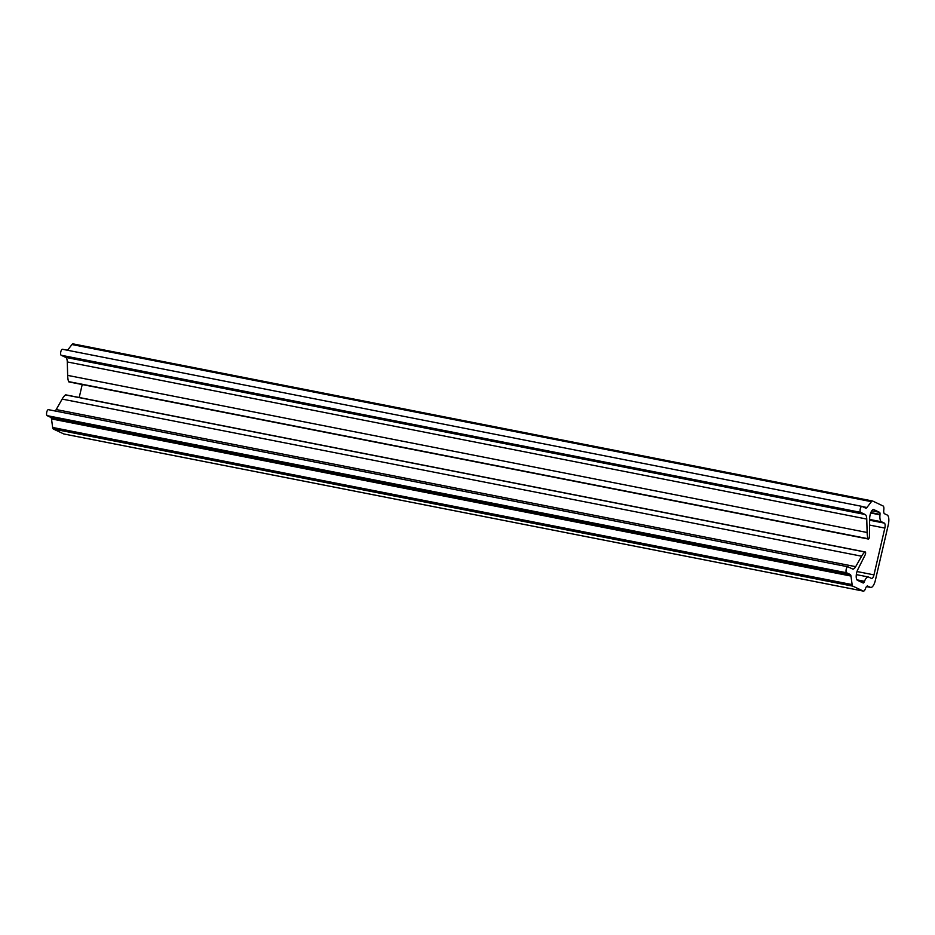 <?xml version="1.0" encoding="UTF-8"?>
<svg xmlns="http://www.w3.org/2000/svg" width="935" height="935" viewBox="0 0 935 935"><rect width="100%" height="100%" fill="white"/><g stroke="black" fill="none" stroke-linecap="round" stroke-linejoin="round"><path stroke-width="1.4" d="M861.614 556.208L855.677 566.668A8.766 3.237 -78.9 0 1 852.767 569.041A8.766 3.237 -78.9 0 1 852.475 568.947L847.963 566.809A3.074 1.134 101.1 0 0 847.87 566.774A3.074 1.134 101.1 0 0 846.222 569.286A3.074 1.134 101.1 0 0 846.584 572.758L850.219 574.487A4.383 1.625 -78.9 0 1 850.967 576.053L852.124 584.585A4.383 1.625 101.1 0 0 852.872 586.151L863.274 591.072A4.383 1.625 101.1 0 0 863.414 591.119A4.383 1.625 101.1 0 0 865.331 588.945L865.623 588.197A4.383 1.625 -78.9 0 1 867.54 586.023A4.383 1.625 -78.9 0 1 867.692 586.07L870.391 587.344A8.766 3.237 101.1 0 0 870.684 587.437A8.766 3.237 101.1 0 0 875.382 580.261L888.25 524.967A8.766 3.237 101.1 0 0 887.221 515.033L884.522 513.747A4.383 1.625 -78.9 0 1 883.75 510.288L883.844 509.435A4.383 1.625 101.1 0 0 883.072 505.964L872.682 501.043A4.383 1.625 101.1 0 0 872.53 500.996A4.383 1.625 101.1 0 0 871.42 501.663L866.92 507.506A4.383 1.625 -78.9 0 1 865.798 508.173A4.383 1.625 -78.9 0 1 865.658 508.126L862.023 506.408A3.074 1.134 101.1 0 0 861.918 506.373A3.074 1.134 101.1 0 0 860.282 508.885A3.074 1.134 101.1 0 0 860.644 512.357L865.144 514.495A8.766 3.237 -78.9 0 1 866.757 519.054L867.131 532.494L67.659 375.379A17.531 6.475 101.1 0 0 68.606 381.597A1.753 0.643 101.1 0 0 68.898 381.924L868.37 539.039A1.753 0.643 101.1 0 0 869.421 536.667L869.667 518.446A6.58 2.431 -78.9 0 1 870.111 514.94A6.58 2.431 -78.9 0 1 873.641 509.552A6.58 2.431 -78.9 0 1 873.851 509.633L879.543 512.322A2.63 0.97 -78.9 0 1 879.999 514.402L879.964 514.823A8.766 3.237 101.1 0 0 881.483 521.765L884.346 523.109A4.383 1.625 -78.9 0 1 884.849 528.076L873.968 574.873A4.383 1.625 -78.9 0 1 871.619 578.461A4.383 1.625 -78.9 0 1 871.467 578.414L868.615 577.059A8.766 3.237 101.1 0 0 868.323 576.965A8.766 3.237 101.1 0 0 864.489 581.325L864.349 581.687A2.63 0.97 -78.9 0 1 863.192 582.996A2.63 0.97 -78.9 0 1 863.11 582.972L857.418 580.273A6.58 2.431 -78.9 0 1 856.647 572.828A6.58 2.431 -78.9 0 1 857.757 569.637L865.202 554.817A1.753 0.643 101.1 0 0 865.623 553.029A1.753 0.643 101.1 0 0 865.237 551.966A1.753 0.643 101.1 0 0 864.98 552.036A17.531 6.475 101.1 0 0 861.614 556.208L62.142 399.093L56.205 409.553A8.766 3.237 -78.9 0 1 55.188 410.991M847.764 566.762L48.491 409.694A3.074 1.134 101.1 0 0 48.398 409.659A3.074 1.134 101.1 0 0 46.75 412.171A3.074 1.134 101.1 0 0 47.112 415.643L50.747 417.361A4.383 1.625 -78.9 0 1 51.495 418.927L52.652 427.47A4.383 1.625 101.1 0 0 53.4 429.036L63.802 433.957A4.383 1.625 101.1 0 0 63.942 434.004A4.383 1.625 101.1 0 0 64.094 434.015M861.813 506.361L62.552 349.281A3.074 1.134 101.1 0 0 62.446 349.258A3.074 1.134 101.1 0 0 60.81 351.77A3.074 1.134 101.1 0 0 61.161 355.242L65.672 357.38A8.766 3.237 -78.9 0 1 67.285 361.938L67.659 375.379M867.131 532.494A17.531 6.475 101.1 0 0 868.077 538.712A1.753 0.643 101.1 0 0 868.37 539.039M82.222 384.542L79.206 397.492M65.976 395.014A1.753 0.643 101.1 0 0 65.766 394.85A1.753 0.643 101.1 0 0 65.508 394.921A17.531 6.475 101.1 0 0 62.142 399.093M73.21 343.928A4.383 1.625 101.1 0 0 73.059 343.881A4.383 1.625 101.1 0 0 71.948 344.536L67.554 350.251M846.584 572.758L47.112 415.643M860.644 512.357L61.161 355.242M865.144 514.495L65.672 357.38M866.757 519.054L67.285 361.938M868.077 538.712L68.606 381.597M879.543 512.322L871.782 510.802M879.999 514.402L870.847 512.602M879.964 514.823L870.695 512.999M881.483 521.765L869.655 519.439M884.346 523.109L869.644 520.222M884.849 528.076L869.585 525.073M873.968 574.873L856.998 571.53M864.489 581.325L856.916 579.829M864.349 581.687L857.617 580.366M864.98 552.036L65.508 394.921M855.677 566.668L56.205 409.553M850.219 574.487L50.747 417.361M850.967 576.053L51.495 418.927M852.124 584.585L52.652 427.47M852.872 586.151L53.4 429.036M863.274 591.072L63.802 433.957M870.391 587.344L866.511 586.584M871.42 501.663L71.948 344.536M866.92 507.506L862.549 506.653M861.918 506.373L62.446 349.258M868.323 576.965L856.32 574.604M865.237 551.966L65.766 394.85M847.87 566.774L48.398 409.659M863.414 591.119L63.942 434.004M870.684 587.437L866.476 586.619M872.53 500.996L73.059 343.881"/></g></svg>
